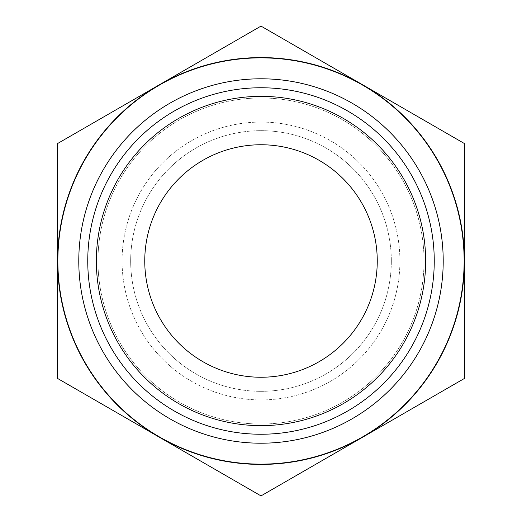 <?xml version="1.0" encoding="UTF-8"?>
<svg xmlns="http://www.w3.org/2000/svg" width="522" height="522" viewBox="0 0 522 522"><rect width="100%" height="100%" fill="white"/><g stroke="black" fill="none" stroke-linecap="round" stroke-linejoin="round"><path stroke-width="0.39" stroke-dasharray="2.61 1.96" d="M464.43 143.55L362.712 84.825A203.43 203.43 0 0 1 464.43 261L464.43 143.55M362.712 84.825L261 26.1L159.288 84.825A203.43 203.43 0 0 1 362.712 84.825M159.288 84.825L57.57 143.55L57.57 261A203.43 203.43 0 0 1 159.288 84.825M464.43 378.45L464.43 261A203.43 203.43 0 0 1 362.712 437.175L464.43 378.45M57.57 261L57.57 378.45L159.288 437.175A203.43 203.43 0 0 1 57.57 261M144.757 261A116.243 116.243 0 0 1 319.125 160.326A116.243 116.243 0 0 1 319.125 361.674A116.243 116.243 0 0 1 144.757 261M122.076 261A138.924 138.924 0 0 1 330.459 140.692A138.924 138.924 0 0 1 330.459 381.308A138.924 138.924 0 0 1 122.076 261A138.924 138.924 0 0 1 330.459 140.692A138.924 138.924 0 0 1 330.459 381.308A138.924 138.924 0 0 1 122.076 261M130.676 261A130.324 130.324 0 0 1 326.165 148.137A130.324 130.324 0 0 1 326.165 373.863A130.324 130.324 0 0 1 130.676 261A130.324 130.324 0 0 1 326.165 148.137A130.324 130.324 0 0 1 326.165 373.863A130.324 130.324 0 0 1 130.676 261M362.712 437.175A203.43 203.43 0 0 1 159.288 437.175L261 495.9L362.712 437.175M57.864 261A203.136 203.136 0 0 1 362.568 85.079A203.136 203.136 0 0 1 362.568 436.921A203.136 203.136 0 0 1 57.864 261M78.783 261A182.217 182.217 0 0 1 352.109 103.199A182.217 182.217 0 0 1 352.109 418.801A182.217 182.217 0 0 1 78.783 261M97.966 261A163.034 163.034 0 0 1 342.517 119.806A163.034 163.034 0 0 1 342.517 402.194A163.034 163.034 0 0 1 97.966 261A163.034 163.034 0 0 1 342.517 119.806A163.034 163.034 0 0 1 342.517 402.194A163.034 163.034 0 0 1 97.966 261M96.348 261A164.652 164.652 0 0 1 343.326 118.409A164.652 164.652 0 0 1 343.326 403.591A164.652 164.652 0 0 1 96.348 261M87.755 261A173.245 173.245 0 0 1 347.626 110.964A173.245 173.245 0 0 1 347.626 411.036A173.245 173.245 0 0 1 87.755 261"/><path stroke-width="0.78" d="M57.57 378.45L57.57 143.55L261 26.1L464.43 143.55L464.43 378.45L261 495.9L57.57 378.45M159.288 437.175A203.43 203.43 0 0 1 159.288 84.825A203.43 203.43 0 0 1 464.43 261A203.43 203.43 0 0 1 159.288 437.175M96.348 261A164.652 164.652 0 0 1 343.326 118.409A164.652 164.652 0 0 1 343.326 403.591A164.652 164.652 0 0 1 96.348 261M87.755 261A173.245 173.245 0 0 1 347.626 110.964A173.245 173.245 0 0 1 347.626 411.036A173.245 173.245 0 0 1 87.755 261M144.757 261A116.243 116.243 0 0 1 319.125 160.326A116.243 116.243 0 0 1 319.125 361.674A116.243 116.243 0 0 1 144.757 261M57.864 261A203.136 203.136 0 0 1 362.568 85.079A203.136 203.136 0 0 1 362.568 436.921A203.136 203.136 0 0 1 57.864 261M78.783 261A182.217 182.217 0 0 1 352.109 103.199A182.217 182.217 0 0 1 352.109 418.801A182.217 182.217 0 0 1 78.783 261"/></g></svg>
